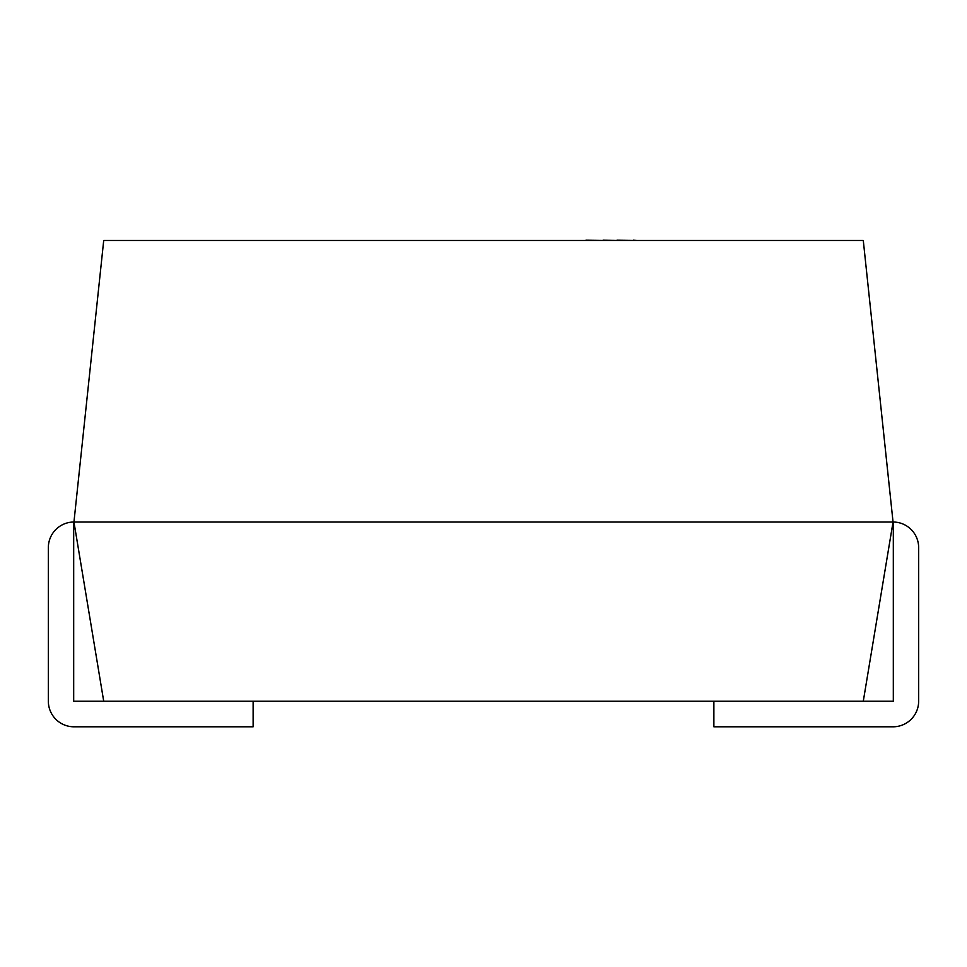<?xml version="1.0" encoding="UTF-8"?>
<svg xmlns="http://www.w3.org/2000/svg" width="967" height="967" viewBox="0 0 967 967"><rect width="100%" height="100%" fill="white"/><g stroke="black" fill="none" stroke-linecap="round" stroke-linejoin="round"><path stroke-width="1.45" d="M713.876 701.208L713.876 726.797L893.049 726.797A25.601 25.601 0 0 0 918.65 701.208L918.65 547.624A25.601 25.601 0 0 0 893.315 522.023L893.315 701.208L103.711 701.208L73.951 522.023L103.711 240.457L863.289 240.457L893.049 522.023L73.951 522.023M863.289 701.208L893.049 522.023M253.124 701.208L253.124 726.797L73.951 726.797A25.601 25.601 0 0 1 48.35 701.208L48.35 547.624A25.601 25.601 0 0 1 73.685 522.023L73.685 701.208L103.711 701.208M329.916 240.457L585.905 240.457M585.905 240.203L603.033 240.457M603.033 240.203L616.97 240.457M616.97 240.203L633.421 240.457M633.421 240.203L636.745 240.457"/></g></svg>
